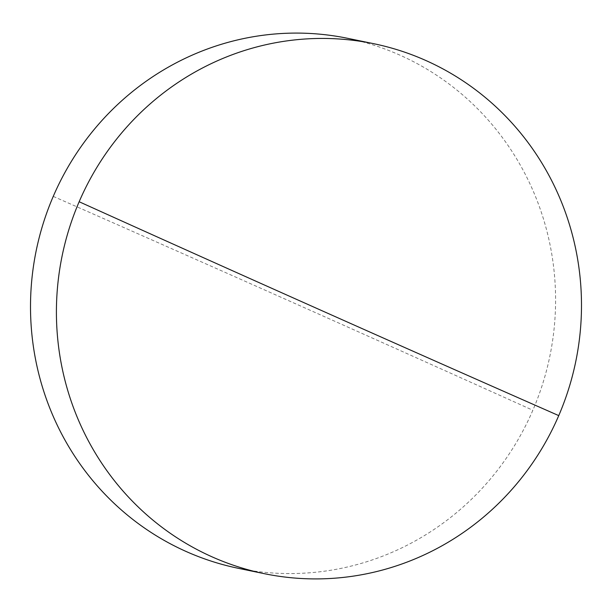 <?xml version="1.0" encoding="UTF-8"?>
<svg xmlns="http://www.w3.org/2000/svg" width="612" height="612" viewBox="0 0 612 612"><rect width="100%" height="100%" fill="white"/><g stroke="black" fill="none" stroke-linecap="round" stroke-linejoin="round"><path stroke-width="0.46" stroke-dasharray="3.06 2.29" d="M238.359 568.318A270.573 262.188 101.7 0 0 532.845 410.262A270.573 262.188 101.7 0 0 399.927 55.149A270.573 262.188 101.7 0 0 347.738 38.334M53.252 196.391A3055.15 156.894 23.3 0 1 532.845 410.262"/><path stroke-width="0.92" d="M425.837 60.496A270.573 262.188 -78.3 0 1 558.748 415.609A270.573 262.188 -78.3 0 1 264.262 573.666A270.573 262.188 -78.3 0 1 212.073 556.851A270.573 262.188 -78.3 0 1 79.155 201.738A270.573 262.188 -78.3 0 1 373.641 43.681A270.573 262.188 -78.3 0 1 425.837 60.496M373.641 43.681L347.738 38.334A270.573 262.188 101.7 0 0 53.252 196.391A270.573 262.188 101.7 0 0 186.163 551.504A270.573 262.188 101.7 0 0 238.359 568.318L264.262 573.666M79.155 201.738A3055.15 156.894 -156.7 0 0 558.748 415.609"/></g></svg>
